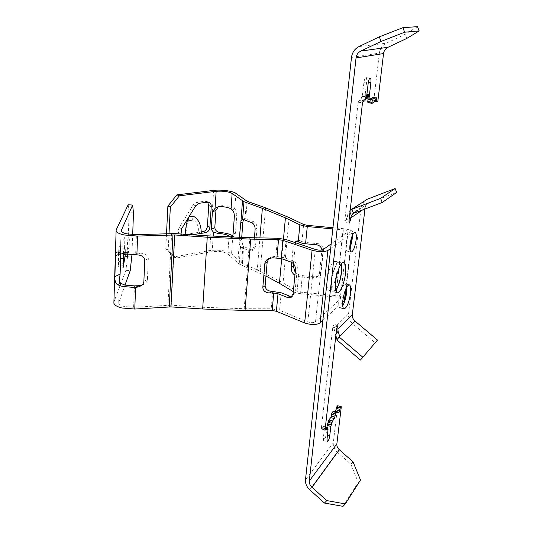 <?xml version="1.0" encoding="UTF-8"?>
<svg xmlns="http://www.w3.org/2000/svg" width="533" height="533" viewBox="0 0 533 533"><rect width="100%" height="100%" fill="white"/><g stroke="black" fill="none" stroke-linecap="round" stroke-linejoin="round"><path stroke-width="0.4" stroke-dasharray="2.67 2" d="M341.32 263.915L339.674 261.576C337.009 260.644 332.465 271.29 331.499 280.944C330.893 287.494 331.499 291.145 333.312 291.891L335.757 290.412M352.36 235.426C352.26 233.121 351.813 231.855 351.02 231.635C348.829 232.355 347.15 236.412 345.97 243.814C345.544 248.291 345.93 250.783 347.136 251.296C347.949 251.389 348.849 250.383 349.815 248.285M346.776 286.981L345.364 283.989C342.579 284.968 340.42 290.152 338.895 299.539C338.402 304.596 338.835 307.408 340.187 307.981L342.712 305.849M364.958 209.016L365.045 208.276L362.66 209.882M353.039 461.858L350.874 464.21L337.202 452.117L309.753 489.794M337.682 405.733L333.292 442.883C333.012 446.341 334.318 449.419 337.202 452.117M377.824 101.437L373.713 100.904L379.363 53.093C380.042 48.563 382.368 45.265 386.332 43.206L405.08 34.332L406.739 38.469M375.952 98.758L372.707 98.345L372.654 101.23L373.713 100.904M372.707 98.345L372.36 97.379L369.103 102.289L373.273 102.829M367.977 102.736L369.103 102.289M368.063 98.951L367.877 98.085L365.918 98.672M366.911 94.321L365.232 94.108L365.698 97.572M365.232 94.108L366.624 81.989C366.864 79.384 366.631 77.925 365.938 77.611C365.032 77.865 364.345 79.55 363.886 82.668L362.493 94.894L366.777 95.44M366.271 96.799L361.98 96.253L362.493 94.894M361.98 96.253L361.141 98.911L365.431 99.464M364.925 100.83L360.628 100.277L361.141 98.911M360.628 100.277L358.689 100.864L358.169 102.236L344.811 220.529L345.118 222.381L346.317 219.523L346.577 217.211L361.101 207.577L348.542 313.877C348.229 317.681 349.595 320.953 352.633 323.698L336.996 339.628M349.974 212.181L349.461 210.941L346.577 217.211M353.426 213.207L368.903 203.026C366.697 204.066 365.411 205.818 365.045 208.276M377.484 340.081L375.152 342.806L352.633 323.698M364.319 201.154L361.101 207.577M369.169 202.913L396.712 192.413M348.542 313.877L334.004 328.095L334.004 324.437L332.745 327.422L321.346 428.405L321.606 428.925L323.544 426.527L325.39 427.04M334.004 328.095L335.337 334.677L336.063 333.791M327.548 428.092L323.804 427.046L323.544 426.527M323.804 427.046L323.784 428.652L324.131 428.325L327.422 429.238M328.121 429.884L324.39 428.845L324.131 428.325M324.39 428.845L323.304 438.353L323.638 440.624C324.65 440.171 325.45 438.253 326.036 434.868L326.909 427.313M349.461 210.941L350.194 210.229M335.85 335.643L335.337 334.677M350.874 464.21L358.269 482.398L360.495 480.033M343.005 506.35L358.269 482.398M417.492 26.65L405.08 34.332M360.415 360.068L375.152 342.806M124.529 248.098L124.849 238.844L123.936 236.672C123.436 237.318 123.076 239.757 122.863 243.967L122.903 256.26L124.529 248.098L129.006 248.405L128.02 254.481M127.114 254.368L127.434 244.281C127.653 240.07 128 237.631 128.48 236.978L129.339 239.15L129.006 248.405M120.285 258.352L120.804 252.702L120.598 248.778L119.605 246.639C119.066 247.332 118.686 249.877 118.459 254.281L118.539 266.94L120.285 258.352L123.076 258.538M123.25 253.661C123.509 249.691 123.869 247.459 124.322 246.959L125.262 249.098L125.395 254.101M120.811 253.002L120.538 250.357L126.254 252.542L135.688 253.308L136.401 234.633M175.011 233.587L171.273 305.182L202.846 307.274L244.174 308.714L271.184 308.787L279.585 310.286L307.814 321.885C311.072 322.918 313.637 322.918 315.509 321.885L340.354 298.973C339.934 298.04 338.408 297.401 335.77 297.068L300.592 293.663L302.244 277.06L299.186 276.594L294.916 275.095M300.592 293.663L297.554 293.183L293.31 291.638M124.975 285.095L118.712 303.09C119.145 304.51 121.031 305.656 124.376 306.528L133.623 307.288L171.273 305.182M335.657 289.999L333.451 291.258C331.713 290.538 331.133 287.04 331.713 280.764C333.511 269.518 336.123 263.335 339.548 262.216L341.067 264.255M327.175 279.798C328.961 268.572 331.586 262.409 335.057 261.303C336.863 262.076 337.462 265.621 336.856 271.93C335.097 283.023 332.465 289.139 328.974 290.285C327.209 289.559 326.609 286.068 327.175 279.798M265.974 276.034L239.21 264.048L227.804 253.975C224.107 251.683 218.896 250.903 212.174 251.636L176.07 258.072L173.651 256.939L209.716 250.557C219.083 249.544 226.365 250.63 231.549 253.821L242.335 263.442L260.244 271.264L283.07 282.856L297.081 291.178L300.672 292.164L335.683 295.549C340.947 296.215 343.998 297.487 344.851 299.359M300.672 292.164L302.318 275.628L298.7 274.675L295.182 272.35M296.135 241.369L297.481 240.243L299.646 240.43L301.951 241.602L305.622 242.488L307.328 225.346M128.186 204.752L129.106 212.62L127.547 256.726L125.895 270.318L113.909 302.011M133.483 212.927L129.106 212.62M330.68 248.478L352.266 232.794L352.686 231.902C351.773 230.376 348.615 229.303 343.219 228.67L332.938 227.718M332.812 228.917L343.345 229.896C346.05 230.209 347.623 230.749 348.082 231.509L331.18 243.861M342.686 302.071L322.845 320.38M125.895 270.318L130.232 270.611M127.547 256.726L131.851 257.019M131.931 254.807L132.677 234.593M141.798 285.128L143.024 284.669C145.855 283.256 147.321 281.524 147.428 279.485L148.321 258.645C147.934 255.154 145.183 253.322 140.072 253.135L135.688 253.308M272.576 257.792L274.848 256.333L275.867 256.353L284.442 257.745L293.037 260.804C295.915 262.223 297.347 264.721 297.327 268.319L294.982 292.344L292.277 296.261M274.848 256.333L270.864 257.206L268.978 258.478M302.244 277.06L312.951 278.079L316.775 277.293L319.494 273.336L321.899 250.01M291.698 262.356L293.343 245.127L294.356 242.355M254.441 237.785L253.655 247.432L251.543 250.936L249.471 250.87L242.022 247.758L240.53 246.679L239.244 243.814L239.377 237.432M232.108 237.172L231.542 237.525L230.376 237.098M176.07 258.072L168.208 249.717L169.014 233.601M185.158 234.287L185.051 235.959L184.545 236.039L180.214 234.72L182.093 234.98L185.877 234.38L185.051 235.959L192.393 234.786M181.04 234L182.659 235.786M173.651 256.939L165.79 248.598L166.523 233.681M207.67 202.167L206.611 201.427L205.058 201.234L196.63 202.333L193.232 204.785L179.195 227.658C177.656 230.816 177.995 233.168 180.214 234.72M201.261 233.367L198.796 232.328L201.301 231.935M235.966 193.386L234.7 208.763C232.295 207.23 228.171 206.198 222.314 205.658L219.789 206.011L218.257 206.797M232.781 235.899L231.549 253.821M234.833 208.869C236.199 210.375 236.845 212.6 236.779 215.545L235.479 233.074L233.967 236.232L232.854 235.952M243.481 219.609L245.047 218.563L253.608 221.675C255.873 222.874 257.013 225.053 257.013 228.204L255.534 246.333L253.422 249.83L251.356 249.764L243.648 246.546L242.335 263.442M241.622 263.009L242.941 245.92L241.542 239.737L241.709 237.505M293.43 263.695L295.529 242.755M302.318 275.628L314.603 276.807L318.408 276.021L321.113 272.083L323.504 249.624C323.458 246.339 321.639 244.347 318.054 243.654L305.622 242.488M168.208 249.717L165.79 248.598M188.449 220.842C187.203 223.707 186.343 228.217 185.877 234.38L198.796 232.328C198.769 226.298 196.924 222.234 193.259 220.136L188.449 220.842L188.869 216.598L188.149 218.104M242.941 245.92L243.648 246.546M193.259 220.136L192.653 219.889L192.873 216.025M188.642 220.475L192.653 219.889M374.839 100.444L372.494 100.144M372.36 97.379L376.505 97.905M373.133 102.969L368.956 102.423M367.83 98.085L372.034 98.625M365.845 96.313L366.551 96.406M365.625 95.187L369.869 95.727M365.445 95.24L366.784 95.414L365.405 95.247M366.624 81.989L368.336 82.195M363.886 82.668L368.196 83.188M361.8 96.306L366.091 96.853M361.287 97.666L365.578 98.212M358.689 100.864L363.006 101.423M358.169 102.236L362.487 102.802M344.811 220.529L348.935 221.288M346.317 219.523L349.075 220.029M334.244 325.963L337.076 326.616M332.745 327.422L336.683 328.341M321.346 428.405L325.117 429.458M321.606 428.925L325.11 429.911M323.691 428.032L327.435 429.078M323.951 428.552L327.429 429.525M323.304 438.353L327.022 439.405M326.036 434.868L327.495 435.281M333.292 442.883L305.482 479.8M351.487 57.431L379.363 53.093M358.969 46.584L386.332 43.206M120.451 250.643L121.098 231.056M118.766 302.178L119.452 281.177M297.081 291.178L298.7 274.675M301.951 241.602L303.637 224.486M113.962 301.858L116.187 229.916M122.863 243.967L127.434 244.281M128.606 237.138L124.069 236.825M129.339 239.15L124.849 238.844M127.121 254.667L123.476 254.421M127.14 252.622L122.583 252.309M118.459 254.281L123.21 254.607M124.462 247.105L119.752 246.786M125.262 249.098L120.598 248.778M122.903 265.234L119.159 264.981M122.916 263.229L118.186 262.909M133.623 307.288L134.443 285.895M171.606 233.521L167.955 305.169M202.846 307.274L207.417 235.826M244.174 308.714L249.804 237.698M277.486 238.224L275.867 256.353M272.743 291.344L271.184 308.787M286.128 239.577L284.442 257.745M307.814 321.885L315.309 249.431M281.204 292.81L279.585 310.286M315.509 321.885L323.191 249.564M340.127 299.539L347.862 231.962M335.77 297.068L343.345 229.896M293.39 291.678L294.989 275.141M283.496 238.884L281.677 258.725M257.099 271.91L259.917 237.891M240.53 246.679L239.21 264.048M229.017 237.045L227.804 253.975M237.778 263.182L239.244 243.814M213.193 236.199L212.174 251.636M213.633 190.394L209.716 250.557M245.047 218.563L246.406 200.914M247.145 201.274L245.793 218.723M260.244 271.264L265.574 207.857M289.133 217.557L283.07 282.856M343.219 228.67L335.683 295.549M352.266 232.794L351.8 236.819M350.761 245.806L345.737 289.073M118.632 252.169L121.617 250.83M140.072 253.135L136.428 254.847M144.749 260.384L148.321 258.645M147.428 279.485L143.877 281.357M293.037 260.804L291.131 262.109M294.982 292.344L293.103 293.803M295.442 269.665L297.327 268.319M297.661 241.702L299.646 240.43M318.054 243.654L316.402 244.787M321.879 250.783L323.504 249.624M321.113 272.083L319.494 273.336M312.951 278.079L314.603 276.807M296.435 273.396L294.976 274.455M295.335 243.841L293.343 245.127M249.471 250.87L251.356 249.764M243.921 246.672L242.022 247.758M255.534 246.333L253.655 247.432M255.134 229.223L257.013 228.204M253.608 221.675L251.716 222.661M244.167 219.783L246.073 218.816M239.097 241.076L241.542 239.737M235.479 233.074L233.054 234.36M234.34 216.738L236.779 215.545M234.7 208.763L232.268 209.909M220.342 206.544L222.314 205.658M182.093 234.98L184.545 236.039M181.646 228.704L179.195 227.658M195.724 205.751L193.232 204.785M199.129 203.293L196.63 202.333M207.564 202.174L205.058 201.234M343.732 262.396L339.674 261.576M355.018 232.388L351.02 231.635M349.268 284.822L345.364 283.989M376.684 97.772L372.547 97.246M372.081 98.625L367.877 98.085M365.671 95.187L369.909 95.72M365.938 77.611L370.228 78.118M349.222 223.147L345.118 222.381M368.903 203.026L353.732 213.12M337.935 325.343L334.004 324.437M321.439 429.032L325.21 430.084M325.41 426.9L323.711 426.427M323.784 428.652L327.522 429.698M324.297 428.226L327.429 429.098M323.638 440.624L327.335 441.677M337.356 292.77L333.312 291.891M351.12 252.082L347.136 251.296M344.091 308.854L340.187 307.981M353.705 213.107L352.073 209.136M121.071 230.989L120.438 250.377M119.432 281.024L118.712 303.09M335.057 261.303L339.548 262.216M128.48 236.978L123.936 236.672M127.42 256.566L122.903 256.26M124.322 246.959L119.605 246.639M123.223 267.26L118.539 266.94M340.354 298.973L348.082 231.509M346.15 288.16L351.287 243.974M352.246 235.686L352.686 231.902M120.538 250.357L117.053 251.916M143.024 284.669L140.839 285.835M270.864 257.206L268.565 258.665M292.73 296.075L291.964 296.674M328.974 290.285L333.451 291.258M318.408 276.021L316.775 277.293M297.481 240.243L295.495 241.509M253.422 249.83L251.543 250.936M233.967 236.232L231.542 237.525M208.943 202.307L206.611 201.427M219.789 206.011L217.471 207.051M244.574 218.59L242.348 219.709"/><path stroke-width="0.8" d="M335.757 290.412C338.522 286.401 340.427 280.491 341.486 272.683L341.32 263.915M335.603 281.817C336.589 272.15 341.107 261.476 343.732 262.396C345.557 263.195 346.144 266.9 345.484 273.516C344.485 283.023 340.047 293.65 337.356 292.77C335.57 292.031 334.984 288.373 335.603 281.817M349.815 248.285L352.18 239.184L352.36 235.426M350.001 244.6C351.187 237.185 352.859 233.114 355.018 232.388C356.224 232.921 356.59 235.439 356.137 239.943C354.965 247.292 353.292 251.343 351.12 252.082C349.941 251.576 349.568 249.084 350.001 244.6M342.712 305.849C344.618 302.391 345.93 297.954 346.65 292.53L346.776 286.981M342.839 300.412C344.378 291.005 346.523 285.808 349.268 284.822C350.627 285.421 351.04 288.273 350.514 293.363C348.995 302.671 346.856 307.834 344.091 308.854C342.759 308.287 342.339 305.469 342.839 300.412M362.66 209.882L350.687 217.964L350.421 220.276L349.222 223.147L348.935 221.288L362.487 102.802L363.006 101.423L364.925 100.83L366.777 95.44L368.196 83.188C368.656 80.07 369.336 78.378 370.228 78.118C370.915 78.431 371.141 79.897 370.895 82.508L369.482 94.647L370.102 99.218L372.081 98.625L372.114 103.289L373.273 102.829L376.684 97.772L376.778 101.77L377.824 101.437L383.553 53.547L356.044 57.937L309.307 480.973L336.856 443.896L341.307 406.706L340.287 407.972L339.088 412.269L336.689 412.522L335.59 413.835L334.431 418.592L332.532 420.983L330.826 426.453L329.727 435.907C329.141 439.299 328.341 441.224 327.335 441.677L327.022 439.405L328.035 429.265L327.522 429.698L327.455 427.466L325.377 429.984L325.117 429.458L336.683 328.341L337.935 325.343L337.929 329.008L352.313 314.723L364.958 209.016M336.856 443.896C336.676 446.088 337.502 448.04 339.334 449.752L312.012 487.302C310.039 485.43 309.133 483.318 309.307 480.973M356.044 57.937C356.49 54.786 358.076 52.5 360.794 51.081L387.977 47.297L406.739 38.469L419.191 30.907L404.68 32.207L381.115 41.407L379.283 36.85L358.969 46.584C354.685 48.836 352.186 52.454 351.487 57.431L305.482 479.8C305.222 483.504 306.642 486.836 309.753 489.794L324.49 503.059L326.789 500.587L345.304 503.918L360.495 480.033L353.039 461.858L339.334 449.752M340.287 407.972L336.656 406.999L337.682 405.733L341.307 406.706M312.012 487.302L326.789 500.587M381.115 41.407L360.794 51.081M387.977 47.297C385.466 48.59 383.993 50.675 383.553 53.547M372.241 99.738L368.043 99.198L367.763 101.636L367.93 102.742L372.074 103.269M365.698 97.572L365.878 98.672L370.062 99.205M350.687 217.964L351.387 215.605L353.426 213.207M352.313 314.723C352.106 317.135 352.973 319.214 354.905 320.953L339.348 336.776C339.461 335.63 339.035 333.818 338.069 331.339L337.929 329.008M362.833 357.237L360.415 360.068L336.823 339.874L339.175 337.023L362.833 357.237L377.484 340.081L354.905 320.953M350.194 210.229L364.319 201.154M367.603 199.095L395.126 188.529L380.589 198.369L351.827 209.336L353.486 213.36L382.261 202.46L380.589 198.369M382.261 202.46L396.712 192.413L395.126 188.529M326.909 427.313L327.122 425.421L330.826 426.453M331.299 425.028L327.602 424.001L327.122 425.421M327.602 424.001L328.361 421.383L332.066 422.403M332.532 420.983L328.834 419.964L328.361 421.383M328.834 419.964L330.753 417.586L331.22 416.173L334.897 417.179M336.689 412.522L333.025 411.529L331.912 412.835L331.22 416.173M333.025 411.529L335.45 411.283L336.03 409.81L339.661 410.79M336.656 406.999L336.03 409.81M339.348 336.776L336.996 339.628L335.85 335.643M345.304 503.918L343.005 506.35L324.49 503.059M379.283 36.85L402.868 27.689L404.68 32.207M419.191 30.907L417.492 26.65L402.868 27.689M331.18 243.861L323.191 249.564C321.299 250.37 318.667 250.323 315.309 249.431L286.128 239.577L277.486 238.224L249.804 237.698L207.417 235.826L175.011 233.587L136.401 234.633L126.907 233.86C123.469 233.101 121.524 232.141 121.071 230.989L132.63 205.065L128.186 204.752L116.187 229.916L116.107 230.969C116.734 232.581 119.445 233.914 124.249 234.98L137.607 236.072L174.677 234.96L207.257 237.212L250.717 239.124L278.539 239.643L282.876 240.323L312.078 250.237C318.841 252.042 324.111 252.122 327.895 250.497L330.68 248.478M113.909 302.011L113.869 303.17C114.468 305.149 117.1 306.748 121.771 307.974L134.776 309.04L135.609 287.547L122.497 286.481L117.58 284.789C115.574 283.316 114.675 280.605 114.888 276.654L115.534 255.807C115.574 253.415 116.081 252.116 117.053 251.909L123.609 253.748L136.874 254.841L137.607 236.072M125.395 254.101L123.243 267.26L123.25 253.661M169.014 233.601L170.34 207.09L179.374 195.818L216.158 191.3C223.007 190.834 228.337 191.547 232.148 193.439L243.961 201.707L262.369 208.323L285.415 217.87L299.866 224.826L307.281 226.545L332.812 228.917M294.356 242.355L295.495 241.509L297.661 241.702L302.464 243.328L305.562 243.774L307.281 226.545M119.452 281.177L119.519 279.132L119.432 281.024L120.538 283.289L117.58 284.789M135.162 287.58L138.773 285.668L134.443 285.895L125.122 285.128L120.538 283.289M341.067 264.255C341.613 266.3 341.686 269.165 341.28 272.849C340.241 280.505 338.362 286.221 335.657 289.999M332.938 227.718L307.328 225.346L303.637 224.486L289.133 217.557L265.574 207.857L247.145 201.274L235.966 193.386C233.001 191.054 220.802 189.435 213.633 190.394L176.889 194.865L179.374 195.818M132.63 205.065L133.483 212.927L132.677 234.593M346.15 288.16L344.851 299.359L344.411 300.479L342.686 302.071M322.845 320.38L320.073 322.945C316.336 325.037 311.192 325.037 304.643 322.951L276.394 311.279L272.176 310.526L245.033 310.459L202.667 308.993L170.926 306.895L134.776 309.04M131.931 254.807L130.232 270.611L124.975 285.095M293.31 291.638L279.425 283.323L265.974 276.034M128.02 254.481L127.434 256.566L127.114 254.368M119.519 279.132L120.118 274.089L120.811 253.002M138.773 285.668L141.798 285.128M268.978 258.478L267.186 261.943L265.134 285.695C265.307 289.073 267.506 290.951 271.73 291.338L269.471 292.977L273.749 293.003L277.999 293.743L276.394 311.279M292.277 296.261L289.652 296.128L281.204 292.81L271.73 291.338M321.899 250.01C321.412 247.032 319.58 245.293 316.402 244.787L305.562 243.774M294.916 275.095L294.456 274.835C292.231 273.209 291.151 270.744 291.211 267.439L291.698 262.356M239.377 237.432L240.976 220.962L242.348 219.709L244.167 219.783L251.716 222.661C253.988 223.873 255.127 226.059 255.134 229.223L254.441 237.785M232.108 237.172L233.054 234.36L234.34 216.738C234.393 213.64 233.707 211.361 232.268 209.909L231.036 208.943C228.99 207.617 225.432 206.817 220.342 206.544L217.471 207.051L215.032 208.343L216.158 191.3M218.257 206.797L215.952 210.348L212.394 211.967L211.255 229.397L213.453 232.241L218.51 233.534C223.554 233.787 227.071 234.64 229.083 236.086L230.249 237.098M212.394 211.967L215.032 208.343M192.393 234.786L205.638 232.668C208.05 231.995 209.476 230.183 209.895 227.225L211.235 206.557C211.295 204.485 210.588 203.086 209.123 202.373L207.564 202.174L199.129 203.293L195.724 205.751L181.646 228.704L181.04 234M166.523 233.681L167.875 206.091L176.889 194.865M201.301 231.935L203.166 231.635C205.578 230.969 206.997 229.157 207.417 226.212L208.729 205.605L207.67 202.167M215.952 210.348L214.806 227.651C215.279 230.562 217.171 232.188 220.475 232.535C226.272 233.074 230.349 234.18 232.721 235.859L232.781 235.899M241.709 237.505L242.901 221.935L243.481 219.609M295.529 242.755L296.135 241.369M295.182 272.35L293.203 266.047L293.43 263.695M282.876 240.323L281.211 258.552L291.131 262.109C294.023 263.535 295.455 266.054 295.442 269.665L293.103 293.803L290.838 297.547L287.753 297.601L277.999 293.743M281.211 258.552L272.576 257.792L268.565 258.665C266.267 259.931 265.041 261.516 264.874 263.435L262.829 287.314C263.009 290.705 265.221 292.59 269.471 292.977M135.609 287.547L139.446 286.581C142.284 285.162 143.763 283.423 143.877 281.357L144.749 260.384C144.416 257.013 141.791 255.16 136.874 254.841M167.875 206.091L170.34 207.09M201.261 233.367C201.227 224.893 198.636 219.19 193.486 216.271L188.869 216.931M188.149 218.104C186.757 222.074 185.757 227.471 185.158 234.287M189.095 216.565L193.486 216.271M376.744 101.75L374.199 101.423L376.778 101.77M376.624 100.67L374.839 100.444M376.844 98.872L375.952 98.758M371.954 102.176L367.763 101.636M369.935 98.092L365.705 97.546M366.551 96.406L370.082 96.853M369.649 95.787L366.784 95.42L369.609 95.767M369.482 94.647L366.911 94.321M368.336 82.195L370.895 82.508M349.075 220.029L350.421 220.276M351.387 215.605L349.974 212.181M337.076 326.616L338.169 326.876M336.063 333.791L338.069 331.339M325.39 427.04L327.295 427.566M327.422 429.238L327.868 429.365M327.495 435.281L329.727 435.907M327.782 423.775L331.479 424.801M328.248 422.356L331.952 423.375M330.753 417.586L334.431 418.592M335.124 415.24L331.446 414.241M335.59 413.835L331.912 412.835M336.57 412.615L332.898 411.623M335.45 411.283L339.088 412.269M339.834 409.357L336.203 408.378M124.929 258.665L123.076 258.538M121.098 231.056L121.124 230.256M127.98 254.727L127.121 254.667M123.836 265.301L122.903 265.234M299.866 224.826L298.207 241.982M285.415 217.87L283.496 238.884M281.677 258.725L279.425 283.323M259.917 237.891L262.369 208.323M243.961 201.707L242.595 219.643M240.976 220.962L242.488 200.988M232.148 193.439L231.036 208.943M229.083 236.086L229.017 237.045M213.453 232.241L213.193 236.199M351.8 236.819L350.761 245.806M345.737 289.073L344.411 300.479M327.895 250.497L320.073 322.945M312.078 250.237L304.643 322.951M278.539 239.643L276.9 257.852M245.033 310.459L250.717 239.124M273.749 293.003L272.176 310.526M207.257 237.212L202.667 308.993M174.677 234.96L170.926 306.895M172.965 234.926L169.261 306.888M120.798 253.422L115.534 255.807M114.888 276.654L120.118 274.089M262.829 287.314L265.134 285.695M267.186 261.943L264.874 263.435M287.753 297.601L289.652 296.128M294.976 274.455L294.456 274.835M291.211 267.439L293.203 266.047M242.901 221.935L240.45 223.18M230.376 237.098L232.721 235.859M211.255 229.397L214.806 227.651M209.895 227.225L207.417 226.212M208.729 205.605L211.235 206.557M205.638 232.668L203.166 231.635M220.475 232.535L218.51 233.534M372.114 103.289L367.93 102.742M370.102 99.218L365.878 98.672M327.455 427.466L325.41 426.9M327.429 429.098L328.035 429.265M367.284 199.229L352.073 209.096M116.107 230.969L113.869 303.17M351.287 243.974L352.246 235.686M140.839 285.835L139.446 286.581M291.964 296.674L290.838 297.547"/></g></svg>
